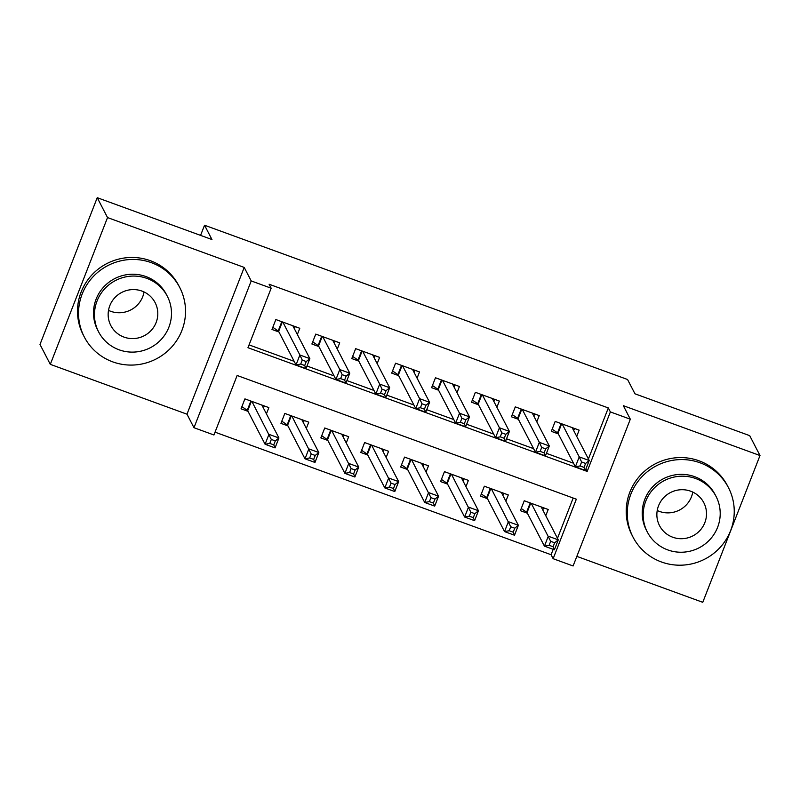 <?xml version="1.0" encoding="UTF-8"?>
<svg xmlns="http://www.w3.org/2000/svg" width="800" height="800" viewBox="0 0 800 800"><rect width="100%" height="100%" fill="white"/><g stroke="black" fill="none" stroke-linecap="round" stroke-linejoin="round"><path stroke-width="1.2" d="M213.94 434.99L193.98 427.71L251.21 280.93L271.16 288.21L247.96 347.71L587.17 471.42L610.37 411.92L630.32 419.2L573.1 565.97L553.14 558.7L576.34 499.19L237.14 375.48L213.94 434.99M186.98 414.19L244.21 267.42L107.53 217.57L97.23 197.69L40 344.47L50.3 364.35L186.98 414.19L193.98 427.71M576.84 556.38L702.77 602.31L760 455.53L623.32 405.68L630.32 419.2M215.04 432.16L551.08 554.72L553.14 558.7M107.53 217.57L50.3 364.35M97.23 197.69L211.96 239.54L204.54 225.23L627.55 379.5L634.97 393.81L749.7 435.65L760 455.53M297.36 334.51L299.79 328.28L275.85 319.54L271.98 329.46L278.97 332.01M337.27 349.07L339.7 342.83L315.75 334.1L311.89 344.01L318.87 346.56M377.17 363.62L379.61 357.38L355.66 348.65L351.79 358.57L358.78 361.12M417.08 378.17L419.51 371.94L395.57 363.21L391.7 373.12L398.69 375.67M456.99 392.73L459.42 386.49L435.47 377.76L431.61 387.68L438.59 390.22M496.89 407.28L499.33 401.05L475.38 392.31L471.51 402.23L478.5 404.78M536.8 421.84L539.23 415.6L515.29 406.87L511.42 416.79L518.41 419.33M545.77 515.73L548.21 509.49L524.26 500.76L520.39 510.68L527.38 513.23M505.87 501.18L508.3 494.94L484.35 486.21L480.49 496.13L487.47 498.67M465.96 486.62L468.39 480.39L444.45 471.65L440.58 481.57L447.57 484.12M426.05 472.07L428.49 465.83L404.54 457.1L400.67 467.02L407.66 469.56M386.15 457.51L388.58 451.28L364.63 442.55L360.77 452.46L367.75 455.01M346.24 442.96L348.67 436.72L324.73 427.99L320.86 437.91L327.85 440.46M306.33 428.41L308.77 422.17L284.82 413.44L280.95 423.35L287.94 425.9M551.08 554.72L553.19 549.33M557.48 538.32L573.18 498.04M266.43 413.85L268.86 407.61L244.91 398.88L241.05 408.8L248.03 411.35M588.41 458.98L608.31 407.94L269.1 284.23L271.16 288.21M249.06 344.89L294.17 361.34M306.99 366.02L334.07 375.89M346.9 380.57L373.98 390.45M386.8 395.12L413.89 405M426.71 409.68L453.79 419.56M466.62 424.23L493.7 434.11M506.52 438.79L533.61 448.66M546.43 453.34L573.51 463.22M576.71 436.39L579.14 430.15L555.19 421.42L551.33 431.34L558.31 433.89M204.54 225.23L200.58 235.39M244.21 267.42L251.21 280.93M608.31 407.94L610.37 411.92M585.91 468.99L587.17 471.42M573.72 430.62L574.55 428.48M581.6 461.98L580.06 465.95L584.05 467.4L585.59 463.44L581.6 461.98L579.23 456.88L589.21 460.52L585.34 470.44L575.37 466.8L579.23 456.88L562.18 423.97M572.16 427.61L589.21 460.52L585.59 463.44M580.06 465.95L575.37 466.8L557.98 433.25A4.3 0.6 21.3 0 0 557.54 432.85L552.17 429.18M584.05 467.4L585.34 470.44M543.62 507.82L542.78 509.96M554.66 542.78L550.67 541.32L549.12 545.29L553.11 546.74L554.66 542.78L558.28 539.86L554.41 549.78L544.43 546.14L548.3 536.22L558.28 539.86L541.22 506.95M521.24 508.52L526.61 512.19A4.3 0.6 -158.7 0 1 527.05 512.59L544.43 546.14L549.12 545.29M531.25 503.31L550.67 541.32M554.41 549.78L553.11 546.74M692.77 492.08A24.94 24.39 -27.4 0 1 659.33 511.38A24.94 24.39 -27.4 0 1 657.23 510.5M661.41 561.97A53.75 52.57 152.6 0 0 720.41 547.12A53.75 52.57 152.6 0 0 728.46 487.65A53.75 52.57 152.6 0 0 700.08 462.8A53.75 52.57 152.6 0 0 641.08 477.65A53.75 52.57 152.6 0 0 633.02 537.11A53.75 52.57 152.6 0 0 661.41 561.97M728.46 487.65L727.43 485.67A53.75 52.57 152.6 0 0 699.05 460.81A53.75 52.57 152.6 0 0 640.05 475.66A53.75 52.57 152.6 0 0 631.99 535.12L633.02 537.11M647.33 532.02L646.39 530.19A38.7 37.85 -27.4 0 1 652.19 487.37A38.7 37.85 -27.4 0 1 694.66 476.68A38.7 37.85 -27.4 0 1 715.1 494.58L716.05 496.41A38.7 37.85 152.6 0 0 695.61 478.51A38.7 37.85 152.6 0 0 653.14 489.2A38.7 37.85 152.6 0 0 647.33 532.02A38.7 37.85 152.6 0 0 667.77 549.91A38.7 37.85 152.6 0 0 710.25 539.22A38.7 37.85 152.6 0 0 716.05 496.41M690.66 491.2A24.94 24.39 152.6 0 0 663.29 498.09A24.94 24.39 152.6 0 0 659.55 525.69A24.94 24.39 152.6 0 0 672.72 537.22A24.94 24.39 152.6 0 0 700.09 530.33A24.94 24.39 152.6 0 0 703.83 502.74A24.94 24.39 152.6 0 0 690.66 491.2M144.05 291.96A24.94 24.39 -27.4 0 1 110.61 311.26A24.94 24.39 -27.4 0 1 108.51 310.38M112.69 361.85A53.75 52.57 152.6 0 0 171.69 347A53.75 52.57 152.6 0 0 179.75 287.53A53.75 52.57 152.6 0 0 151.36 262.67A53.75 52.57 152.6 0 0 92.37 277.53A53.75 52.57 152.6 0 0 84.31 336.99A53.75 52.57 152.6 0 0 112.69 361.85M179.75 287.53L178.72 285.55A53.75 52.57 152.6 0 0 150.33 260.69A53.75 52.57 152.6 0 0 91.34 275.54A53.75 52.57 152.6 0 0 83.28 335L84.31 336.99M98.62 331.9L97.67 330.07A38.7 37.85 -27.4 0 1 103.47 287.25A38.7 37.85 -27.4 0 1 145.95 276.56A38.7 37.85 -27.4 0 1 166.39 294.46L167.33 296.29A38.7 37.85 152.6 0 0 146.89 278.39A38.7 37.85 152.6 0 0 104.42 289.08A38.7 37.85 152.6 0 0 98.62 331.9A38.7 37.85 152.6 0 0 119.05 349.79A38.7 37.85 152.6 0 0 161.53 339.1A38.7 37.85 152.6 0 0 167.33 296.29M141.95 291.08A24.94 24.39 152.6 0 0 114.57 297.97A24.94 24.39 152.6 0 0 110.83 325.56A24.94 24.39 152.6 0 0 124 337.1A24.94 24.39 152.6 0 0 151.38 330.21A24.94 24.39 152.6 0 0 155.12 302.62A24.94 24.39 152.6 0 0 141.95 291.08M533.81 416.07L534.65 413.93M541.7 447.43L540.15 451.39L544.14 452.85L545.69 448.88L541.7 447.43L539.33 442.33L549.3 445.97L545.44 455.88L535.46 452.24L539.33 442.33L522.27 409.41M532.25 413.05L549.3 445.97L545.69 448.88M540.15 451.39L535.46 452.24L518.08 418.7A4.3 0.6 21.3 0 0 517.63 418.29L512.27 414.62M544.14 452.85L545.44 455.88M493.9 401.51L494.74 399.37M501.79 432.87L500.24 436.84L504.23 438.3L505.78 434.33L501.79 432.87L499.42 427.77L509.4 431.41L505.53 441.33L495.55 437.69L499.42 427.77L482.37 394.86M492.34 398.5L509.4 431.41L505.78 434.33M500.24 436.84L495.55 437.69L478.17 404.14A4.3 0.6 21.3 0 0 477.73 403.74L472.36 400.07M504.23 438.3L505.53 441.33M454 386.96L454.83 384.82M461.88 418.32L460.34 422.29L464.33 423.74L465.87 419.77L461.88 418.32L459.51 413.22L469.49 416.86L465.62 426.78L455.65 423.14L459.51 413.22L442.46 380.31M452.44 383.94L469.49 416.86L465.87 419.77M460.34 422.29L455.65 423.14L438.26 389.59A4.3 0.6 21.3 0 0 437.82 389.19L432.45 385.51M464.33 423.74L465.62 426.78M414.09 372.41L414.93 370.26M421.98 403.77L420.43 407.73L424.42 409.19L425.97 405.22L421.98 403.77L419.61 398.66L429.58 402.3L425.72 412.22L415.74 408.58L419.61 398.66L402.55 365.75M412.53 369.39L429.58 402.3L425.97 405.22M420.43 407.73L415.74 408.58L398.36 375.03A4.3 0.6 21.3 0 0 397.91 374.63L392.55 370.96M424.42 409.19L425.72 412.22M503.71 493.27L502.88 495.41M514.75 528.22L510.76 526.77L509.22 530.73L513.21 532.19L514.75 528.22L518.37 525.31L514.5 535.22L504.53 531.58L508.39 521.67L518.37 525.31L501.32 492.39M481.33 493.96L486.7 497.63A4.3 0.6 -158.7 0 1 487.14 498.04L504.53 531.58L509.22 530.73M491.34 488.75L510.76 526.77M514.5 535.22L513.21 532.19M463.81 478.71L462.97 480.85M474.85 513.67L470.86 512.21L469.31 516.18L473.3 517.64L474.85 513.67L478.46 510.75L474.6 520.67L464.62 517.03L468.49 507.11L478.46 510.75L461.41 477.84M441.43 479.41L446.79 483.08A4.3 0.6 -158.7 0 1 447.24 483.48L464.62 517.03L469.31 516.18M451.43 474.2L470.86 512.21M474.6 520.67L473.3 517.64M423.9 464.16L423.06 466.3M434.94 499.11L430.95 497.66L429.4 501.63L433.39 503.08L434.94 499.11L438.56 496.2L434.69 506.11L424.71 502.48L428.58 492.56L438.56 496.2L421.5 463.28M401.52 464.85L406.89 468.53A4.3 0.6 -158.7 0 1 407.33 468.93L424.71 502.48L429.4 501.63M411.53 459.65L430.95 497.66M434.69 506.11L433.39 503.08M383.99 449.6L383.16 451.75M395.03 484.56L391.04 483.11L389.5 487.07L393.49 488.53L395.03 484.56L398.65 481.64L394.78 491.56L384.81 487.92L388.67 478L398.65 481.64L381.6 448.73M361.61 450.3L366.98 453.97A4.3 0.6 -158.7 0 1 367.42 454.37L384.81 487.92L389.5 487.07M371.62 445.09L391.04 483.11M394.78 491.56L393.49 488.53M374.18 357.85L375.02 355.71M382.07 389.21L380.52 393.18L384.51 394.63L386.06 390.67L382.07 389.21L379.7 384.11L389.68 387.75L385.81 397.67L375.83 394.03L379.7 384.11L362.65 351.2M372.62 354.84L389.68 387.75L386.06 390.67M380.52 393.18L375.83 394.03L358.45 360.48A4.3 0.6 21.3 0 0 358.01 360.08L352.64 356.4M384.51 394.63L385.81 397.67M344.09 435.05L343.25 437.19M355.13 470.01L351.14 468.55L349.59 472.52L353.58 473.97L355.13 470.01L358.74 467.09L354.88 477.01L344.9 473.37L348.77 463.45L358.74 467.09L341.69 434.18M321.71 435.74L327.07 439.42A4.3 0.6 -158.7 0 1 327.52 439.82L344.9 473.37L349.59 472.52M331.71 430.54L351.14 468.55M354.88 477.01L353.58 473.97M334.28 343.3L335.11 341.16M342.16 374.66L340.62 378.62L344.61 380.08L346.15 376.11L342.16 374.66L339.79 369.56L349.77 373.19L345.9 383.11L335.93 379.47L339.79 369.56L322.74 336.64M332.72 340.28L349.77 373.19L346.15 376.11M340.62 378.62L335.93 379.47L318.54 345.93A4.3 0.6 21.3 0 0 318.1 345.52L312.73 341.85M344.61 380.08L345.9 383.11M304.18 420.5L303.34 422.64M315.22 455.45L311.23 454L309.68 457.96L313.67 459.42L315.22 455.45L318.84 452.53L314.97 462.45L304.99 458.81L308.86 448.9L318.84 452.53L301.78 419.62M281.8 421.19L287.17 424.86A4.3 0.6 -158.7 0 1 287.61 425.27L304.99 458.81L309.68 457.96M291.81 415.98L311.23 454M314.97 462.45L313.67 459.42M294.37 328.74L295.21 326.6M302.26 360.1L300.71 364.07L304.7 365.52L306.25 361.56L302.26 360.1L299.89 355L309.86 358.64L306 368.56L296.02 364.92L299.89 355L282.83 322.09M292.81 325.73L309.86 358.64L306.25 361.56M300.71 364.07L296.02 364.92L278.64 331.37A4.3 0.6 21.3 0 0 278.19 330.97L272.83 327.3M304.7 365.52L306 368.56M264.27 405.94L263.44 408.08M275.31 440.9L271.32 439.44L269.78 443.41L273.77 444.86L275.31 440.9L278.93 437.98L275.06 447.9L265.09 444.26L268.95 434.34L278.93 437.98L261.88 405.07M241.89 406.64L247.26 410.31A4.3 0.6 -158.7 0 1 247.7 410.71L265.09 444.26L269.78 443.41M251.9 401.43L271.32 439.44M275.06 447.9L273.77 444.86M561.67 423.78L557.98 433.25M561.15 423.59L557.54 432.85M526.61 512.19L530.22 502.93M527.05 512.59L530.74 503.12M521.77 409.23L518.08 418.7M521.24 409.04L517.63 418.29M481.86 394.68L478.17 404.14M481.34 394.48L477.73 403.74M441.95 380.12L438.26 389.59M441.43 379.93L437.82 389.19M402.05 365.57L398.36 375.03M401.52 365.38L397.91 374.63M486.7 497.63L490.31 488.38M487.14 498.04L490.83 488.57M446.79 483.08L450.4 473.82M447.24 483.48L450.93 474.02M406.89 468.53L410.5 459.27M407.33 468.93L411.02 459.46M366.98 453.97L370.59 444.72M367.42 454.37L371.11 444.91M362.14 351.01L358.45 360.48M361.62 350.82L358.01 360.08M327.07 439.42L330.68 430.16M327.52 439.82L331.21 430.35M322.23 336.46L318.54 345.93M321.71 336.27L318.1 345.52M287.17 424.86L290.78 415.61M287.61 425.27L291.3 415.8M282.33 321.91L278.64 331.37M281.8 321.71L278.19 330.97M247.26 410.31L250.87 401.05M247.7 410.71L251.39 401.25"/></g></svg>
